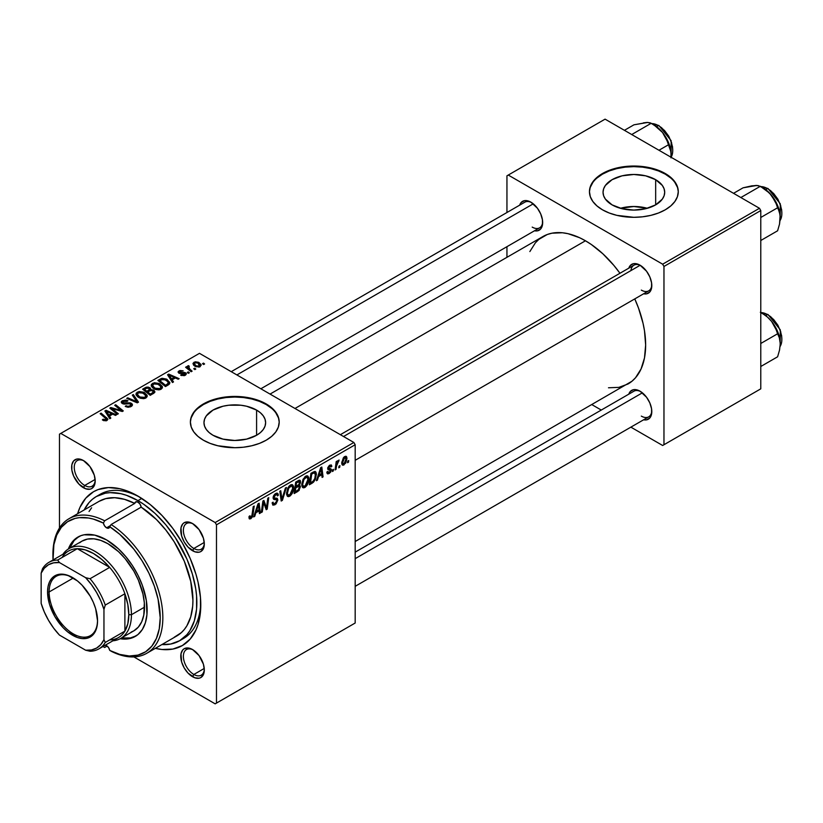 <?xml version="1.0" encoding="UTF-8"?>
<svg xmlns="http://www.w3.org/2000/svg" width="823" height="823" viewBox="0 0 823 823"><rect width="100%" height="100%" fill="white"/><g stroke="black" fill="none" stroke-linecap="round" stroke-linejoin="round"><path stroke-width="1.23" d="M647.32 208.291A30.832 17.797 0 0 0 620.419 208.291L633.864 206.511L647.32 208.291M655.664 179.692L655.664 204.865L645.664 208.723L633.864 210.081L622.075 208.723L612.065 204.865A30.832 17.797 180 0 1 603.043 192.273A30.832 17.797 180 0 1 622.075 175.834A30.832 17.797 180 0 1 655.664 179.692L662.35 185.463L664.099 188.806L664.696 192.273L664.099 195.751L662.35 199.094L655.664 204.865L655.664 179.692A30.832 17.797 180 0 1 664.696 192.273A30.832 17.797 180 0 1 645.664 208.723A30.832 17.797 180 0 1 612.065 204.865L605.389 199.094L603.629 195.751L603.043 192.273L603.629 188.806L605.389 185.463L612.065 179.692L622.075 175.834L633.864 174.476L645.664 175.834L655.664 179.692M678.275 191.975A44.411 25.636 0 0 0 665.272 174.147L665.272 173.54A44.411 25.636 180 0 1 678.275 191.677A44.411 25.636 180 0 1 650.859 215.359A44.411 25.636 180 0 1 602.467 209.803L609.195 212.992L616.869 215.359L633.864 217.313L642.526 216.819L650.859 215.359L658.544 212.992L665.272 209.803L670.796 205.915L674.891 201.481L677.422 196.676L678.275 191.677L677.422 186.667L674.891 181.862L670.796 177.429L665.272 173.54L658.544 170.351L650.859 167.985L633.864 166.03L625.202 166.524L616.869 167.985L609.195 170.351L602.467 173.54L596.942 177.429L592.838 181.862L590.307 186.667L589.453 191.677L590.307 196.676L592.838 201.481L596.942 205.915L602.467 209.803A44.411 25.636 180 0 1 589.453 191.677A44.411 25.636 180 0 1 616.869 167.985A44.411 25.636 180 0 1 665.272 173.54L665.272 174.147A44.411 25.636 0 0 0 617.116 168.53A44.411 25.636 0 0 0 589.463 191.975M213.003 435.264A30.832 17.797 180 0 1 203.97 422.683A30.832 17.797 180 0 1 223.002 406.233A30.832 17.797 180 0 1 256.591 410.091L256.591 435.264L246.591 439.122L234.802 440.48L223.002 439.122L213.003 435.264L209.165 432.569L206.316 429.493L204.567 426.149L203.97 422.683L204.567 419.205L206.316 415.872L213.003 410.091L223.002 406.233L228.784 405.225L240.81 405.225L246.591 406.233L256.591 410.091L260.428 412.786L263.278 415.872L265.037 419.205L265.623 422.683L265.037 426.149L263.278 429.493L260.428 432.569L256.591 435.264L256.591 410.091A30.832 17.797 180 0 1 265.623 422.683A30.832 17.797 180 0 1 246.591 439.122A30.832 17.797 180 0 1 213.003 435.264M279.203 422.374A44.411 25.636 0 0 0 266.199 404.546L266.199 403.949A44.411 25.636 180 0 1 279.203 422.076A44.411 25.636 180 0 1 251.797 445.757A44.411 25.636 180 0 1 203.394 440.202L210.122 443.391L217.807 445.757L234.802 447.712L243.464 447.218L251.797 445.757L259.471 443.391L266.199 440.202L271.724 436.324L275.828 431.89L278.349 427.075L279.203 422.076L278.349 417.076L275.828 412.261L271.724 407.827L266.199 403.949L259.471 400.76L251.797 398.383L234.802 396.439L217.807 398.383L210.122 400.76L203.394 403.949L197.87 407.827L193.765 412.261L191.245 417.076L190.391 422.076L191.245 427.075L193.765 431.89L197.87 436.324L203.394 440.202A44.411 25.636 180 0 1 190.391 422.076A44.411 25.636 180 0 1 217.807 398.383A44.411 25.636 180 0 1 266.199 403.949L266.199 404.546A44.411 25.636 0 0 0 218.044 398.929A44.411 25.636 0 0 0 190.391 422.374M193.21 649.944A14.804 8.549 -120 0 0 183.385 656.703A14.804 8.549 -120 0 0 193.847 674.459L192.531 676.722A16.655 9.619 60 0 1 180.762 656.332A16.655 9.619 60 0 1 192.531 649.532L188.025 647.968L184.208 648.709L182.747 649.923L180.988 653.812L181.657 662.052L184.208 667.937L188.025 673.091L194.835 677.792L199.073 678.214L200.863 677.555L203.415 674.613L204.31 669.932L203.415 664.202L199.073 655.602L192.531 649.532A16.655 9.619 60 0 1 204.31 669.932A16.655 9.619 60 0 1 192.531 676.722L193.847 674.459A14.804 8.549 60 0 1 184.177 661.414A14.804 8.549 60 0 1 186.44 649.553A14.804 8.549 60 0 1 193.21 649.944M84.09 460.931A14.804 8.549 -120 0 0 74.255 467.69A14.804 8.549 -120 0 0 84.718 485.457L83.411 487.72A16.655 9.619 60 0 1 71.632 467.32A16.655 9.619 60 0 1 83.411 460.53L78.905 458.956L76.868 459.039L73.617 460.911L71.858 464.8L71.858 470.108L73.617 476.023L78.905 484.089L85.705 488.79L89.954 489.201L91.744 488.543L94.295 485.611L95.19 480.92L94.295 475.2L89.954 466.59L83.411 460.53A16.655 9.619 60 0 1 95.19 480.92A16.655 9.619 60 0 1 83.411 487.72L84.718 485.457A14.804 8.549 60 0 1 75.047 472.412A14.804 8.549 60 0 1 77.321 460.551A14.804 8.549 60 0 1 84.09 460.931M193.21 523.942A14.804 8.549 -120 0 0 183.385 530.691A14.804 8.549 -120 0 0 193.847 548.457L192.531 550.721A16.655 9.619 60 0 1 180.762 530.321A16.655 9.619 60 0 1 192.531 523.531L188.025 521.957L184.208 522.698L182.747 523.922L180.988 527.8L181.657 536.051L184.208 541.935L188.025 547.089L194.835 551.791L199.073 552.212L200.863 551.544L203.415 548.612L204.31 543.921L203.415 538.201L199.073 529.601L192.531 523.531A16.655 9.619 60 0 1 204.31 543.921A16.655 9.619 60 0 1 192.531 550.721L193.847 548.457A14.804 8.549 60 0 1 184.177 535.413A14.804 8.549 60 0 1 186.44 523.551A14.804 8.549 60 0 1 193.21 523.942M95.118 479.449L84.718 485.457L95.118 479.449M204.248 668.451L193.847 674.459L204.248 668.451M204.248 542.45L193.847 548.457L204.248 542.45M340.372 434.678L633.926 265.201A14.804 8.549 60 0 1 640.695 265.582A14.804 8.549 -120 0 0 630.932 270.592M628.803 268.154A16.655 9.619 60 0 1 640.016 265.171L635.51 263.607L633.473 263.689L630.223 265.562L628.803 268.154M519.673 205.153A16.655 9.619 60 0 1 530.897 202.17L526.391 200.606L524.354 200.689L521.103 202.561L519.673 205.153M628.803 394.155A16.655 9.619 60 0 1 640.016 391.182L637.722 390.112L633.473 389.691L630.223 391.573L628.803 394.155M96.342 496.516A83.267 48.073 60 0 1 137.976 500.641L141.782 498.44L137.976 500.641L126.485 495.312L120.878 493.697L110.22 492.638L105.262 493.214L96.342 496.516L92.464 499.222L89.018 502.586L84.172 509.951A83.267 48.073 60 0 1 96.342 496.516L100.262 494.242A83.267 48.073 60 0 1 139.972 497.298A83.267 48.073 -120 0 0 98.349 495.456M77.619 513.737A88.822 51.283 60 0 1 137.976 496.104L125.724 490.426L119.747 488.697L108.369 487.576L98.132 489.562L93.565 491.701L85.757 498.182L79.954 507.369L77.619 513.737M270.057 394.083L542.892 236.561A85.119 49.143 -120 0 1 585.451 240.779L591.356 244.513L602.93 253.854L613.824 265.366L619.966 273.257A85.119 49.143 -120 0 0 585.451 240.779L294.984 408.475L585.451 240.779L579.557 237.703L567.983 233.681L562.418 232.765L552.017 233.187L547.274 234.504L538.931 239.328L535.413 242.775L529.847 251.571M608.485 387.777L618.896 387.366L628.011 383.991A85.119 49.143 -120 0 0 634.77 298.893L638.535 308.162L643.051 323.357L644.491 330.795L645.644 345.022L644.491 357.912L641.066 368.971L635.5 377.778L631.982 381.224L355.176 541.513M355.176 552.14L633.926 391.203A14.804 8.549 60 0 1 640.695 391.594M231.242 371.677L524.796 202.201A14.804 8.549 60 0 1 531.565 202.581M59.472 434.163L59.472 528.027L59.472 434.163L199.475 353.334L353.859 442.476L215.173 522.543L60.779 433.402L215.173 522.543L216.48 524.807L216.48 703.089L355.176 623.021L355.176 444.739L216.48 524.807L216.48 703.089L215.173 703.85L133.882 656.919L215.173 703.85L355.176 623.021L215.173 703.85L355.176 623.021L355.176 444.739L353.859 442.476L355.176 444.739L216.48 524.807L215.173 522.543L353.859 442.476L199.475 353.334L59.472 434.163M308.903 479.048L307.36 484.809L303.872 487.874L302.525 487.381L301.804 485.519L303.018 479.325L306.454 475.848L307.709 475.92L308.748 477.474L308.903 479.048L307.781 475.961L305.734 476.157L303.018 479.325L301.763 484.737L302.946 487.72L304.911 487.494L301.835 485.714L304.911 487.494C307.586 485.21 308.923 482.391 308.903 479.048L307.853 478.441L308.903 479.048M318.542 476.599L317.421 480.128L316.392 480.725L320.641 467.69L321.803 467.022L323.058 476.877L322.102 477.422L321.793 474.717L318.542 476.599L321.793 474.717L322.102 477.422L323.058 476.877L321.803 467.022L320.641 467.69L316.392 480.725L317.421 480.128L316.721 479.727L317.421 480.128L318.542 476.599L317.863 476.208L318.542 476.599M250.83 518.716L249.184 518.644L249.04 516.453L249.986 515.764L250.48 517.595L251.766 516.412L253.237 506.608L254.204 506.052L252.445 516.854L250.83 518.716L253.062 514.457L254.204 506.052L253.237 506.608L252.136 514.735L250.892 517.441L249.904 516.731L249.986 515.764L249.04 516.453L249.462 518.932L250.83 518.716L248.958 517.636L250.83 518.716M277.855 500.003L276.065 503.954L272.804 505.075L272.146 502.822L273.102 502.153L273.411 503.645L274.553 503.738L276.867 501.063L276.59 499.818L273.946 499.427L273.164 498.46L273.493 495.95L274.676 494.253L276.703 493.111L278.143 493.965L278.328 495.281L277.382 495.94L277.104 494.746L275.972 494.613L274.049 497.195L274.409 497.936L277.269 498.316L277.855 500.003L277.217 498.285L274.409 497.936L274.049 497.195L275.633 494.777L276.919 494.592L277.382 495.94L278.328 495.281L277.557 493.244L275.664 493.522L273.102 497.812L274.172 499.499L276.662 499.87L276.909 500.651L275.047 503.501L273.339 503.563L273.102 502.153L272.146 502.822L272.907 505.137L274.985 504.766L272.156 503.131L274.985 504.766L277.855 500.003L273.133 497.277L277.855 500.003M286.414 487.453L282.412 500.343L281.199 501.042L279.799 491.28L280.756 490.724L281.96 499.088L285.396 488.049L286.414 487.453L285.396 488.049L281.96 499.088L280.756 490.724L279.799 491.28L281.199 501.042L282.412 500.343L280.982 499.51L282.412 500.343L286.414 487.453M293.677 487.833L292.134 493.594L288.647 496.66L287.299 496.166L286.579 494.314L287.628 488.461L288.986 486.259L291.229 484.634L292.484 484.706L293.523 486.27L293.677 487.833L292.556 484.747L290.509 484.953L287.793 488.121L286.538 493.522L287.721 496.506L289.686 496.279L286.61 494.51L289.686 496.279C292.36 493.995 293.698 491.187 293.677 487.833L292.628 487.226L293.677 487.833M348.736 460.541L348.51 462.176L347.563 462.732L347.759 461.106L348.736 460.541L347.759 461.106L347.563 462.732L348.51 462.176L347.687 461.703L348.51 462.176L348.736 460.541M300.457 486.63L298.862 490.58L294.15 493.563L295.704 482.093L299.161 480.221L300.292 480.57L300.508 482.669L299.315 485.159L300.457 486.63L299.315 485.159L300.58 481.846L299.315 480.179L295.704 482.093L294.15 493.563L297.823 491.444L296.753 490.827L297.823 491.444L300.457 486.63L298.049 485.241L300.457 486.63M255.86 512.791L254.739 516.319L253.7 516.916L257.959 503.882L259.122 503.213L260.377 513.068L259.42 513.614L259.111 510.908L255.86 512.791L259.111 510.908L259.42 513.614L260.377 513.068L259.122 503.213L257.959 503.882L253.7 516.916L254.739 516.319L254.029 515.918L254.739 516.319L255.86 512.791L255.181 512.4L255.86 512.791M263.267 504.941L262.29 511.957L261.323 512.523L262.887 501.042L263.895 500.456L266.508 507.925L267.784 498.213L268.751 497.648L267.208 509.118L266.199 509.704L263.555 502.267L263.267 504.941L263.555 502.267L266.199 509.704L267.208 509.118L268.751 497.648L267.784 498.213L266.508 507.925L263.895 500.456L262.887 501.042L261.323 512.523L262.29 511.957L261.467 511.484L262.29 511.957L263.267 504.941L262.424 504.458L263.267 504.941M329.179 472.515L327.811 471.384L326.865 472.207L329.138 473.503L327.821 473.894L326.988 473.174L326.865 472.073L327.811 471.384L328.819 472.68L330.404 470.89L330.136 469.995L327.893 469.419L327.832 467.608L329.303 465.468L331.247 464.923L331.854 466.302L330.908 466.991L329.9 466.075L328.644 467.834L331.268 469.295L330.692 472.052L329.138 473.503L331.381 469.974L330.908 468.863L328.644 467.834L329.642 466.209L330.908 466.991L331.854 466.302L331.309 464.954L329.694 465.221L327.698 468.554L328.171 469.686L330.435 470.612L329.179 472.515L327.019 471.949M313.563 482.103L309.376 484.778L310.929 473.307L314.89 471.404L315.981 472.196L316.392 474.151L315.332 479.377L313.563 482.103L316.392 474.47L315.425 471.569L310.929 473.307L309.376 484.778L312.092 483.204L311.022 482.587L312.092 483.204L313.563 482.103L312.647 481.578L313.563 482.103M346.967 458.462L345.783 462.979L343.047 465.242L342.029 464.645L341.74 462.742L343.366 457.773L345.711 456.22L346.699 456.909L346.967 458.462L346.226 456.364L344.744 456.528L341.73 463.164L342.461 465.098L343.993 464.923L341.751 463.627L343.993 464.923L346.967 458.462L345.814 457.794L346.967 458.462M339.93 465.623L339.714 467.258L338.757 467.814L338.953 466.188L339.93 465.623L338.953 466.188L338.757 467.814L339.714 467.258L338.881 466.785L339.714 467.258L339.93 465.623M336.525 466.024L336.041 469.377L335.074 469.933L336.196 461.6L337.163 461.045L336.926 462.773L337.944 460.654L339.117 460.057L337.327 462.773L336.525 466.024L339.117 460.057L336.926 462.773L337.163 461.045L336.196 461.6L335.074 469.933L336.041 469.377L335.218 468.904L336.041 469.377L336.525 466.024L335.671 465.53L336.525 466.024M333.51 469.336L333.284 470.972L332.338 471.517L332.533 469.892L333.51 469.336L332.533 469.892L332.338 471.517L333.284 470.972L332.461 470.489L333.284 470.972L333.51 469.336M189.362 372.768L188.272 371.883L187.294 372.449L188.405 373.313L189.362 372.768L188.272 371.883L187.294 372.449L188.405 373.313L189.362 372.768M195.781 369.054L194.691 368.179L193.724 368.735L194.835 369.609L195.781 369.054L194.691 368.179L193.724 368.735L194.835 369.609L195.781 369.054M161.102 389.217L162.316 387.911L162.296 386.419L159.014 383.446L154.271 382.716L151.381 384.403L151.319 386.121L152.985 388.086L155.568 389.454L158.921 389.876L161.102 389.217L162.45 387.232L159.775 383.847L152.533 383.312L151.195 385.678L153.994 388.744L161.102 389.217M173.499 381.923L172.12 379.835L175.371 377.952L178.179 379.218L179.136 378.673L168.725 374.105L167.563 374.774L172.46 382.52L173.499 381.923L172.12 379.835L175.371 377.952L178.179 379.218L179.136 378.673L168.725 374.105L167.563 374.774L172.46 382.52L173.499 381.923M150.691 389.67L149.714 387.654L149.714 390.843L149.714 387.654L146.381 387.18L146.381 388.25L146.381 387.18L144.961 387.828L144.961 389.063L144.961 387.828L142.616 389.176L150.228 395.359L154.714 392.509L154.168 390.411L150.691 389.67L150.321 388.075L148.171 387.088L146.175 387.242L142.616 389.176L150.228 395.359L154.93 391.82L153.685 390.071L150.691 389.67L150.866 389.073M138.49 402.138L133.326 394.536L132.308 395.133L136.721 401.645L127.678 397.807L126.711 398.363L137.276 402.838L138.49 402.138L133.326 394.536L132.308 395.133L136.721 401.645L127.678 397.807L126.711 398.363L137.276 402.838L138.49 402.138M103.122 420.358L106.126 420.82L107.823 419.041L101.116 413.136L100.149 413.691L106.455 419.133L105.241 420.028L103.204 419.205L102.371 419.833L107.021 420.44L107.864 419.308L101.116 413.136L100.149 413.691L105.539 418.074L106.013 419.792L103.204 419.205L102.371 419.833L103.122 420.358M118.358 413.763L111.877 408.547L122.277 411.5L123.275 410.924L115.662 404.741L114.706 405.297L121.197 410.523L110.807 407.539L109.798 408.126L117.391 414.319L118.358 413.763L111.877 408.547L122.277 411.5L123.275 410.924L115.662 404.741L114.706 405.297L121.197 410.523L110.807 407.539L109.798 408.126L117.391 414.319L118.358 413.763M110.807 418.115L109.438 416.026L112.689 414.144L115.487 415.409L116.455 414.864L106.033 410.296L104.871 410.965L109.778 418.712L110.807 418.115L109.438 416.026L112.689 414.144L115.487 415.409L116.455 414.864L106.033 410.296L104.871 410.965L109.778 418.712L110.807 418.115M123.213 402.982L123.491 401.315L127.123 401.387L127.791 400.667L122.452 400.678L122.452 403.63L122.452 400.678L121.248 402.169L122.329 403.558L130.497 403.887L130.168 406.963L130.168 405.842L127.668 406.367L127.668 407.231L127.668 406.367L126.372 405.904L126.372 406.891L126.084 405.729L126.084 406.768L126.084 405.729L125.24 406.346L131.176 406.5L132.256 405.564L132.225 404.021L130.425 402.869L122.956 402.797L122.781 401.943L123.862 401.13L127.123 401.387L127.987 400.78L125.847 400.04L122.216 400.832L121.351 401.706L121.516 402.9L123.738 404.062L130.271 403.764L131.073 404.895L129.911 405.976L128.018 406.408L126.084 405.729L125.24 406.346L128.162 407.282L131.176 406.5L132.482 404.803L131.361 403.28L124.396 403.249L122.689 402.282L122.689 403.743M145.877 398.013L147.091 396.707L147.07 395.215L143.788 392.232L139.046 391.501L136.155 393.199L136.093 394.906L137.76 396.881L140.342 398.239L143.696 398.661L145.877 398.013L147.224 396.017L144.55 392.633L137.307 392.108L135.97 394.474L138.768 397.54L145.877 398.013M180.803 375.237L184.301 375.679L186.399 373.714L184.424 372.428L179.98 372.685L179.332 371.975L179.774 371.43L183.169 370.844L179.928 370.515L178.149 371.729L178.879 373.179L185.103 373.724L184.157 374.907L181.513 374.547L180.679 375.175L185.329 375.226L186.41 373.899L185.648 372.819L183.961 372.397L179.692 372.541L179.774 371.43L183.169 370.844L178.982 370.926L178.077 372.099L178.879 373.179L184.763 373.416L184.537 374.722L181.513 374.547L180.803 375.237M168.159 384.999L169.528 383.878L169.805 382.469L166.483 379.084L162.141 378.292L157.841 380.391L165.454 386.573L169.415 384.032L169.857 382.911L167.059 379.393L161.411 378.467L157.841 380.391L165.454 386.573L168.159 384.999M200.184 366.647L201.049 364.517L198.518 362.285L195.226 361.811L193.055 363.262L193.498 364.99L194.917 366.214L199.032 367.089L201.193 365.175L199.043 362.562L194.033 362.233L192.983 363.684L195.267 366.43L200.184 366.647M187.757 365.865L187.757 368.982L187.757 365.865L187.716 368.941L187.716 367.614L186.574 366.677L186.574 368.025L186.574 366.677L185.607 367.243L191.152 371.729L192.109 371.173L188.611 368.046L188.323 366.935L189.311 366.451L188.652 365.628L187.407 366.266L187.716 367.614L186.574 366.677L185.607 367.243L191.152 371.729L192.109 371.173L189.938 369.362L188.621 366.605L189.311 366.451L188.652 365.628L187.356 366.574M204.588 363.972L203.497 363.097L202.52 363.653L203.631 364.527L204.588 363.972L203.497 363.097L202.52 363.653L203.631 364.527L204.588 363.972M200.75 602.559A83.267 48.073 60 0 1 183.529 638.473A83.267 48.073 60 0 1 181.523 639.522A83.267 48.073 -120 0 0 200.75 602.57M506.947 175.813L506.947 212.499L506.947 175.813L605.08 119.15L759.475 208.291L662.649 264.193L508.254 175.052L662.649 264.193L663.966 266.457L663.966 444.739L760.781 388.837L760.781 210.554L663.966 266.457L663.966 444.739L662.649 445.49L630.871 427.147L662.649 445.49L760.781 388.837L662.649 445.49L760.781 388.837L760.781 210.554L759.475 208.291L760.781 210.554L663.966 266.457L662.649 264.193L759.475 208.291L605.08 119.15L506.947 175.813M506.947 246.684L506.947 257.311L506.947 246.684M601.274 410.06L592.066 404.741L601.274 410.06M643.607 419.802L646.559 419.864L649.81 417.981L651.569 414.103L651.569 408.794L649.81 402.879L646.559 397.252L640.016 391.182A16.655 9.619 60 0 1 651.795 411.572A16.655 9.619 60 0 1 643.607 419.802M534.477 230.79L537.44 230.852L540.68 228.979L542.439 225.091L542.439 219.782L540.68 213.867L537.44 208.24L530.897 202.17A16.655 9.619 60 0 1 542.666 222.57A16.655 9.619 60 0 1 534.477 230.79M643.607 293.79L646.559 293.852L649.81 291.98L651.569 288.091L651.569 282.793L649.81 276.867L646.559 271.24L640.016 265.171A16.655 9.619 60 0 1 651.795 285.571A16.655 9.619 60 0 1 643.607 293.79M651.775 284.779A14.804 8.549 60 0 1 648.73 290.838A14.804 8.549 60 0 1 641.323 290.108A14.804 8.549 -120 0 0 651.775 284.779M532.203 227.107A14.804 8.549 -120 0 0 542.655 221.778A14.804 8.549 60 0 1 539.6 227.837L260.85 388.775M651.775 410.79A14.804 8.549 60 0 1 648.73 416.839A14.804 8.549 60 0 1 641.323 416.109A14.804 8.549 -120 0 0 651.775 410.79M155.331 648.339L162.008 649.501L172.861 649.069L182.387 645.541L190.195 639.07L195.997 629.883L198.076 624.379L200.473 611.818L200.473 597.601L198.076 582.273L195.997 574.372L190.195 558.488L182.387 542.985L172.861 528.469L162.008 515.507L150.228 504.571L137.976 496.104A88.822 51.283 60 0 1 200.781 604.884A88.822 51.283 60 0 1 155.331 648.339M204.289 543.129A14.804 8.549 60 0 1 201.244 549.188A14.804 8.549 60 0 1 193.847 548.457A14.804 8.549 -120 0 0 204.289 543.139M204.289 669.14A14.804 8.549 60 0 1 201.244 675.189A14.804 8.549 60 0 1 193.847 674.459A14.804 8.549 -120 0 0 204.289 669.14M95.17 480.128A14.804 8.549 60 0 1 92.125 486.187A14.804 8.549 60 0 1 84.718 485.457A14.804 8.549 -120 0 0 95.17 480.128M278.349 417.673L275.828 412.868M271.724 408.434L266.199 404.546L259.471 401.357L251.797 398.99L243.464 397.53L234.802 397.036L226.13 397.53L217.807 398.99L210.122 401.357L203.394 404.546L197.87 408.434M193.765 412.868L191.245 417.673M677.422 187.274L674.891 182.469M670.796 178.035L665.272 174.147L658.544 170.958L650.859 168.592L642.526 167.131L633.864 166.637L625.202 167.131L616.869 168.592L609.195 170.958L602.467 174.147L596.942 178.035M592.838 182.469L590.307 187.274M110.807 408.938L110.807 407.539L110.807 408.938M115.508 409.669L115.508 408.815L115.508 409.669M118.913 410.595L118.913 409.761L118.913 410.595M121.197 411.212L121.197 410.523L121.197 411.212M115.662 406.089L115.662 404.741L115.662 406.089M111.877 409.813L111.877 408.547L111.877 409.813M113.749 411.346L113.749 409.967L113.749 411.346M106.033 412.807L106.033 410.296L106.033 412.807M109.438 418.177L109.438 416.026L109.438 418.177M108.883 415.111L107.432 412.807L107.432 415.018L107.432 412.807L106.321 411.284L106.321 413.259L106.321 411.284L111.486 413.609L111.486 414.843L111.486 413.609L108.883 415.111L108.883 417.302L108.883 415.111L106.321 411.284L111.486 413.609L108.883 415.111M103.204 420.409L103.204 419.205L103.204 420.409M103.914 420.728L103.914 419.72L103.914 420.728M106.013 420.851L106.013 419.792L106.013 420.851M106.455 420.707L106.455 419.185L106.013 419.792M101.116 414.483L101.116 413.136L101.116 414.483M106.692 420.615L106.692 417.673L106.692 420.615M130.497 403.887L131.094 404.71M124.396 404.124L124.396 403.249L124.396 404.124M126.989 403.856L126.989 402.848L126.989 403.856M131.361 406.387L131.361 403.28L131.361 406.387M127.678 398.764L127.678 397.807L127.678 398.764M134.015 401.459L134.015 400.441L134.015 401.459M136.721 402.601L136.721 401.645L136.721 402.601M133.326 396.665L133.326 394.536L133.326 396.665M137.307 396.521L137.307 392.108L137.307 396.521M144.55 393.857L144.55 392.633L144.55 393.857M137.42 394.443L138.614 392.602L141.721 392.417L145.578 395.133L144.879 398.435L144.879 397.355L141.535 397.704L138.531 396.161L137.42 394.443L138.346 392.746L143.5 393.127L145.794 395.945L144.879 397.355L139.766 397.015L139.766 398.023L139.766 397.015L137.42 394.443L137.42 396.624L137.41 394.166L137.41 396.604M153.685 393.363L153.685 390.071L153.685 393.363M146.844 391.275L144.467 389.341L144.467 390.688L144.467 389.341L146.103 388.405L148.798 388.219L149.56 390.935L149.56 389.269L148.387 390.38L148.387 391.614L148.387 390.38L146.844 391.275L146.844 392.612L146.844 391.275L144.467 389.341L147.194 387.921L149.128 388.446L149.416 389.588L146.844 391.275M149.56 390.935L149.56 389.269M150.3 394.083L147.728 391.995L147.728 393.332L147.728 391.995L149.745 390.832L152.708 390.606L152.975 393.775L152.975 392.478L152.08 393.055L152.08 394.289L152.08 393.055L150.3 394.083L150.3 395.318L150.3 394.083L147.728 391.995L150.959 390.318L153.027 390.832L152.975 392.478L150.3 394.083M181.513 375.576L181.513 374.547L181.513 375.576M184.537 375.597L184.537 374.722L184.537 375.597M184.763 373.416L184.537 374.722M178.982 373.231L178.982 370.926L178.982 373.231M179.692 372.541L179.774 371.43M180.319 373.591L180.319 372.798L180.319 373.591M181.698 373.477L181.698 372.685L181.698 373.477M183.961 373.189L183.961 372.397L183.961 373.189M185.648 375.031L185.648 372.819L185.648 375.031M168.725 376.615L168.725 374.105L168.725 376.615M172.12 381.985L172.12 379.835L172.12 381.985M171.575 378.919L170.124 376.615L170.124 378.827L170.124 376.615L169.013 375.093L169.013 377.068L169.013 375.093L174.167 377.418L174.167 378.652L174.167 377.418L171.575 378.919L171.575 381.121L171.575 378.919L169.013 375.093L174.167 377.418L171.575 378.919M160.125 380.308L160.125 379.074L160.125 380.308M161.411 379.568L161.411 378.467L161.411 379.568L166.051 379.907L168.417 382.716L166.75 384.588L166.75 385.822L166.75 384.588L165.526 385.287L159.693 380.555L159.693 381.893L159.693 380.555L163.931 379.115L168.149 381.831L168.201 383.425L165.526 385.287L165.526 386.532L165.526 385.287L159.693 380.555L161.39 379.578M167.059 380.586L167.059 379.393L167.059 380.586M152.533 387.726L152.533 383.312L152.533 387.726M159.775 385.061L159.775 383.847L159.775 385.061M152.646 385.658L153.839 383.816L156.946 383.621L160.804 386.337L160.104 389.649L160.104 388.559L156.761 388.909L153.757 387.376L152.646 385.658L153.572 383.95L158.726 384.331L161.02 387.149L160.104 388.559L154.991 388.219L154.991 389.238L154.991 388.219L152.646 385.658L152.646 387.828L152.636 385.38L152.636 387.818M194.033 365.556L194.033 362.233L194.033 365.556M199.043 363.807L199.043 362.562L199.043 363.807M196.121 365.824L194.228 363.643L194.825 362.737L198.086 363.108L199.361 366.163L199.361 367.007L199.361 366.163L196.121 365.824L196.121 366.832L196.121 365.824L194.29 363.951L195.411 362.531L198.086 363.108L199.876 365.062L198.569 366.42L196.121 365.824M199.907 366.801L199.907 365.309L199.361 366.163M194.691 369.496L194.691 368.179L194.691 369.496M188.652 366.585L188.652 365.628L188.652 366.585M188.282 369.404L188.621 366.605M189.938 370.751L189.938 369.362L189.938 370.751M188.272 373.21L188.272 371.883L188.272 373.21M203.497 364.424L203.497 363.097L203.497 364.424M153.479 393.476L153.479 391.645L152.975 392.478M299.994 480.282L299.315 480.179M298.358 480.57L300.58 481.846L298.358 480.57M298.646 484.768L299.315 485.159L298.646 484.768M299.922 485.272L299.315 485.159M296.002 486.455L296.486 482.875L295.663 482.401L296.486 482.875L298.111 481.939L297.041 481.321L299.623 482.443L299.099 484.233L296.002 486.455L295.179 485.981L296.002 486.455L299.099 484.233L299.305 481.589L296.486 482.875L296.002 486.455M297.936 480.807L299.623 482.443M297.761 485.436L299.181 486.249L295.817 487.792L295.292 491.67L295.817 487.792L294.994 487.319L295.817 487.792L297.833 486.63L296.764 486.012L299.5 487.154L298.019 490.035L295.292 491.67L294.469 491.187L295.292 491.67L298.019 490.035L299.428 487.813L299.15 486.239L299.5 487.154M287.494 493.028L288.544 488.502L287.813 488.08L288.544 488.502L290.478 486.208L289.552 485.673L291.918 486.084L292.721 488.265L289.758 495.004L288.307 495.127L286.579 492.504L288.575 495.23L291.095 493.687L292.71 488.687L292.453 486.691L291.465 485.94L288.729 488.152L287.494 493.028M280.448 495.827L281.641 496.506L280.448 495.827M280.828 498.44L281.96 499.088L280.828 498.44M272.146 502.874L273.339 503.563L272.146 502.874M272.146 502.956L273.339 503.563M273.143 498.347L275.324 499.612L273.143 498.347M273.483 499.098L274.172 499.499L273.483 499.098M275.684 493.512L278.339 495.045L275.684 493.512M275.479 493.635L278.328 495.281L275.479 493.635M274.697 494.242L275.633 494.777L274.697 494.242M273.226 496.722L274.049 497.195L273.226 496.722M274.409 497.936L274.049 497.195M249.204 516.33L249.904 516.731L249.204 516.33M250.892 517.441L249.904 516.731M252.239 513.984L253.062 514.457L252.239 513.984M259.286 512.431L260.377 513.068L259.286 512.431M258.041 510.291L259.111 510.908L258.041 510.291M256.385 511.248L257.65 507.38L256.951 506.978L257.65 507.38L258.412 504.777L257.784 504.417L258.412 504.777L258.978 509.756L256.385 511.248L255.686 510.846L256.385 511.248L258.978 509.756L258.412 504.777L256.385 511.248M263.73 502.915L265.14 503.727L263.73 502.915M264.492 505.25L266.024 506.135L264.492 505.25M265.232 507.184L266.508 507.925L265.232 507.184M265.634 508.213L267.208 509.118L265.634 508.213M262.784 501.814L263.555 502.267L262.784 501.814M329.323 469.861L327.719 468.935L330.229 470.056M329.838 465.139L331.854 466.302L329.838 465.139M329.642 466.209L330.908 466.991M327.893 467.402L328.644 467.834L327.893 467.402M327.77 467.845L328.737 468.41L327.77 467.845M329.529 468.637L328.737 468.41M328.861 468.524L331.381 469.974L328.861 468.524M326.865 472.207L327.461 473.781L329.138 473.503L326.865 472.196M321.968 476.239L323.058 476.877L321.968 476.239M320.723 474.099L321.793 474.717L320.723 474.099M319.067 475.056L320.332 471.188L319.633 470.787L320.332 471.188L321.093 468.585L320.466 468.225L321.093 468.585L321.659 473.564L319.067 475.056L318.367 474.655L319.067 475.056L321.659 473.564L321.093 468.585L319.067 475.056M315.353 473.873L316.392 474.47L315.353 473.873M314.293 472.772L311.711 474.089L310.518 482.875L313.141 481.188L314.828 478.451L315.404 474.151L314.293 472.772L315.446 474.953C315.497 478.04 314.273 480.447 311.742 482.175L310.518 482.875L309.695 482.401L310.518 482.875L311.711 474.089L310.888 473.616L311.711 474.089L313.09 473.287L312.02 472.669L313.09 473.287L314.293 472.772L313.069 472.063L314.787 472.865L313.234 471.97M302.72 484.233L303.769 479.706L303.039 479.284L303.769 479.706L305.703 477.412L304.777 476.877L307.144 477.289L307.946 479.48L304.983 486.218L303.533 486.331L301.804 483.708L303.8 486.444L306.321 484.891L307.936 479.902L307.679 477.896L306.691 477.145L303.954 479.356L302.72 484.233M344.703 457.516L343.376 459.172L342.687 462.691L343.386 464.11L344.95 462.948L345.989 459.625L345.321 457.372L344.703 457.516L346.01 459.008L344.004 463.956L341.802 461.991L342.687 462.495L344.703 457.516L343.973 457.094L345.506 457.444L344.353 456.786M344.004 463.956L341.73 463.195M336.103 462.3L336.926 462.773L336.103 462.3M337.759 460.911L338.737 461.477L337.759 460.911M337.625 461.147L338.253 461.508L337.625 461.147M99.079 501.341L105.786 498.615L114.726 497.709L124.499 499.324L134.746 503.419A4.629 2.675 60 0 1 135.661 501.917A4.629 2.675 60 0 1 137.976 502.153L140.075 504.252L141.196 507.143L111.105 524.518A77.712 44.874 60 0 1 159.251 593.105A77.712 44.874 60 0 1 146.741 653.308A77.712 44.874 60 0 1 111.105 651.209A77.712 44.874 -120 0 0 162.831 617.723A77.712 44.874 -120 0 0 111.105 524.518L109.757 526.761A75.87 43.804 60 0 1 160.218 617.723A75.87 43.804 60 0 1 109.757 650.427L119.757 654.408L129.283 655.993L138.007 655.098L145.609 651.775L151.833 646.148L156.432 638.391L159.261 628.813L160.218 617.723L158.078 599.175L154.343 586.151L148.912 573.158L141.968 560.648L133.768 549.064L119.757 534.322L109.757 526.761L108.605 528.191L106.568 527.831A4.629 2.675 60 0 1 103.389 523.078L104.655 520.794L134.746 503.419L135.867 501.824L137.976 502.153A4.629 2.675 60 0 1 141.196 507.143L156.411 519.498L165.814 529.991L174.219 541.853L184.331 561.307L190.73 581.336L192.932 600.358L192.685 606.201L190.73 616.839L186.903 625.758L184.331 629.472L181.338 632.64L174.219 637.249M146.741 653.308L176.832 635.932A77.712 44.874 -120 0 0 189.341 575.73A77.712 44.874 -120 0 0 141.196 507.143L111.105 524.518L109.757 526.761A4.629 2.675 60 0 1 108.883 528.057A4.629 2.675 60 0 1 106.568 527.831L110.591 525.506L106.568 527.831L104.542 525.846L103.389 523.078L93.39 519.097L88.545 518.006L79.368 517.657L75.13 518.408L67.527 521.731L61.314 527.368L56.715 535.115L53.876 544.703L53.042 559.969A75.87 43.804 60 0 1 52.929 555.782A75.87 43.804 60 0 1 103.389 523.078L104.655 520.794L134.746 503.419A77.712 44.874 -120 0 0 99.12 501.32L69.019 518.696A77.712 44.874 60 0 1 104.655 520.794A77.712 44.874 -120 0 0 52.929 554.27L52.929 555.782M104.655 647.485L107.134 646.055L104.655 647.485L103.389 646.755A4.629 2.675 60 0 1 103.595 646.158M105.2 645.232A4.629 2.675 60 0 1 106.568 645.674L108.605 647.67L109.757 650.427A4.629 2.675 60 0 0 106.568 645.674L104.542 645.325M78.555 536.709A57.363 33.115 -120 0 0 69.667 548.241L74.152 540.505L79.203 536.318M68.35 549.013A57.363 33.115 60 0 1 77.887 537.08A57.363 33.115 60 0 1 106.568 539.919L118.347 548.735L125.693 556.492L132.308 565.411L137.925 575.143L142.348 585.328L146.35 600.584L146.936 614.647L145.383 622.764L142.348 629.482L137.925 634.574L132.308 637.815L125.693 639.101L120.148 638.73A57.363 33.115 60 0 0 135.25 636.436A57.363 33.115 60 0 0 144.046 590.472A57.363 33.115 60 0 0 106.568 539.919L94.799 535.135L84.039 534.806L80.839 535.691L75.222 538.942L70.799 544.024L68.35 549.013M137.976 500.641A83.267 48.073 60 0 1 192.366 574.012A83.267 48.073 60 0 1 179.609 640.736A83.267 48.073 60 0 1 161.884 644.563L170.68 644.039L179.609 640.736L186.934 634.667L189.897 630.655L194.321 620.892L196.574 609.123L196.574 595.79L195.72 588.702L192.366 574.012L186.934 559.115L175.33 537.635L165.732 524.693L155.063 513.429L143.747 504.293L137.976 500.641M79.564 542.81L81.971 541.133A51.808 29.916 60 0 1 107.875 543.694A51.808 29.916 60 0 1 141.731 589.35A51.808 29.916 60 0 1 133.789 630.871L131.124 632.115M89.038 511.495L91.62 507.781M52.929 555.031A77.712 44.874 60 0 1 69.019 518.696M103.955 647.073L103.389 646.755A75.87 43.804 60 0 1 103.009 646.508L103.811 645.839M135.898 636.045A57.363 33.115 -120 0 1 121.475 637.979L130.415 637.948L136.556 635.675M68.885 548.684A51.808 29.916 60 0 1 108.811 562.562A51.808 29.916 60 0 1 131.433 614.709L144.519 607.148L131.433 614.709A51.808 29.916 -120 0 0 104.171 558.066A51.808 29.916 -120 0 0 62.949 554.249A51.808 29.916 60 0 1 68.885 548.684L81.971 541.133L87.526 539.075L93.863 538.818L100.735 540.382L107.875 543.694L118.512 551.657L125.147 558.663L133.789 571.039L138.346 580.081L142.935 593.959L144.344 602.899L143.809 614.997L141.731 621.735L138.346 627.085L133.789 630.871L120.703 638.422A51.808 29.916 60 0 1 112.916 640.788A51.808 29.916 -120 0 0 131.433 614.709L128.81 614.709A49.956 28.846 60 0 1 124.89 631.128A49.956 28.846 60 0 1 109.675 639.913M769.176 192.767L771.645 195.483A24.423 14.104 -120 0 0 763.014 187.819L760.339 186.286L766.429 190.36L771.645 195.483L775.338 201.429L777.601 207.766L760.781 217.478L777.601 207.766L779.535 212.241L780.276 217.735L779.535 224.093L777.601 230.79L760.781 240.501L777.601 230.79L779.535 224.093L780.132 215.05L776.706 203.538L769.618 193.158L760.339 186.286L769.176 192.767M780.132 220.379A20.359 11.748 -120 0 0 767.458 188.58A1.111 0.638 -60 0 1 768.24 189.033A1.111 0.638 120 0 0 767.458 188.58A20.359 11.748 60 0 1 781.613 216.377M767.458 188.58L765.678 189.609L767.458 188.58A20.359 11.748 -120 0 0 760.915 186.615M740.844 197.541L760.339 186.286L740.844 197.541M756.399 185.525L743.066 187.819L733.55 193.323L743.066 187.819L751.903 185.823L758.065 185.545L763.014 187.819M760.339 186.286L756.419 185.422L752.5 185.875M780.276 217.879L780.276 217.735A24.423 14.104 -120 0 0 771.645 195.483L776.624 204.577L779.535 212.241L780.276 217.735A24.423 14.104 -120 0 1 780.276 217.838M768.24 189.033L770.894 190.864M773.445 193.23L777.869 199.187L780.811 205.987M781.593 209.381L781.85 212.601M640.088 265.304L343.541 436.509L640.088 265.304M297.926 491.187L299.171 490.415M642.393 392.828L355.176 558.652L642.393 392.828M769.176 318.779L771.645 321.484A24.423 14.104 -120 0 0 763.014 313.83L767.478 317.092L771.645 321.484L775.338 327.431L777.601 333.768L760.781 343.479L777.601 333.768L779.535 338.253L780.276 343.736L779.535 350.104L777.601 356.791L760.781 366.502L777.601 356.791L779.535 350.104L780.276 343.736L778.959 335.352L776.706 329.539L771.645 321.484L776.624 330.579L779.535 338.253L780.276 343.736A24.423 14.104 -120 0 0 771.645 321.484L769.176 318.779M763.466 314.221L760.339 312.287L763.466 314.221M780.132 346.39A20.359 11.748 -120 0 0 767.458 314.581A1.111 0.638 -60 0 1 768.24 315.034A1.111 0.638 120 0 0 767.458 314.581A20.359 11.748 60 0 1 781.613 342.378M767.458 314.581L765.678 315.61L767.458 314.581A20.359 11.748 -120 0 0 760.915 312.617M768.24 315.034L770.894 316.865M773.445 319.242L777.869 325.188L780.811 331.988M781.593 335.383L781.85 338.603M236.89 374.938L533.263 203.826L236.89 374.938M671.084 157.265A20.359 11.748 -120 0 0 658.338 125.58L656.559 126.598L658.338 125.58A1.111 0.638 -60 0 1 659.12 126.032L661.774 127.863M659.12 126.032A1.111 0.638 120 0 0 658.338 125.58A20.359 11.748 -120 0 0 651.795 123.615M658.956 150.259L668.482 144.766L670.961 151.854L670.961 157.851L671.002 152.049L669.84 146.34L666.095 137.708L662.525 132.482L666.208 138.429L668.482 144.766L658.956 150.259M631.725 134.53L651.219 123.275L657.31 127.359L662.525 132.482L658.359 128.079L651.219 123.275L631.725 134.53M647.279 122.524L633.947 124.818L624.42 130.322L633.947 124.818L647.29 122.421L650.232 122.843L654.347 125.219L662.525 132.482A24.423 14.104 -120 0 0 653.884 124.818M671.157 154.878L671.157 154.734A24.423 14.104 -120 0 0 662.525 132.482L667.494 141.577L670.406 149.241L671.157 154.734A24.423 14.104 -120 0 1 671.157 154.837M651.219 123.275L647.29 122.421L643.37 122.874M664.326 130.229L668.739 136.186L671.691 142.986M672.463 146.381L672.73 149.601M658.338 125.58A20.359 11.748 60 0 1 672.504 153.294M72.949 577.767A34.237 19.762 -120 0 0 49.133 591.963L47.559 591.963A35.338 20.4 60 0 1 72.547 577.54A35.338 20.4 60 0 1 97.546 620.83L97.063 626.18L95.643 630.768L93.328 634.43L90.221 637.002L86.436 638.411L82.115 638.576L77.424 637.516L67.681 631.889L62.99 627.538L54.884 616.602L49.462 604.113L47.559 591.963L48.043 586.614L49.462 582.026L51.777 578.363L54.884 575.791L58.67 574.382L62.99 574.217L67.681 575.277L77.424 580.904L82.115 585.256L90.221 596.191L93.328 602.364L95.643 608.681L97.546 620.83A35.338 20.4 60 0 1 72.547 635.253A35.338 20.4 60 0 1 47.559 591.963L49.133 591.963A34.237 19.762 60 0 1 56.221 576.295A34.237 19.762 60 0 1 72.949 577.777M73.329 578.003L49.133 591.963L73.329 578.003M62.085 557.49A49.956 28.846 60 0 1 77.3 548.704A49.956 28.846 60 0 1 109.675 567.397L101.815 559.475L93.483 553.519L85.16 549.857L77.3 548.704L109.675 567.397A49.956 28.846 60 0 1 124.89 593.753A49.956 28.846 60 0 1 128.81 614.709L127.822 604.514L124.89 593.753L124.89 631.128L127.822 623.741L128.81 614.709L131.433 614.709A51.808 29.916 60 0 1 120.703 638.422M48.876 562.376L68.504 551.04A49.956 28.846 -120 0 1 77.3 548.704L57.672 560.041L59.472 562.582A48.115 27.776 60 0 0 41.15 573.158L42.457 568.827A49.956 28.846 60 0 1 48.876 562.376A49.956 28.846 60 0 1 57.672 560.041A49.956 28.846 -120 0 0 42.457 568.827L41.15 573.158L41.15 603.372L44.288 611.931L48.495 620.285L53.618 628.103L59.472 635.099L85.633 650.211L90.046 651.25A49.956 28.846 -120 0 0 105.262 642.454L103.955 639.636L103.955 609.421L105.262 605.08L124.89 593.753L124.89 631.128L105.262 642.454A49.956 28.846 60 0 1 98.842 648.905A49.956 28.846 60 0 1 90.046 651.25L85.633 650.211L91.487 649.964L96.61 648.061L100.818 644.574L103.955 639.636L103.955 609.421L100.818 600.862L96.61 592.509L91.487 584.69L85.633 577.695L59.472 562.582L57.672 560.041L77.3 548.704L109.675 567.397L90.046 578.723L85.633 577.695L59.472 562.582L53.618 562.829L48.495 564.732L44.288 568.22L41.15 573.158L41.15 603.372A48.115 27.776 60 0 0 59.472 635.099L85.633 650.211A48.115 27.776 60 0 0 103.955 639.636L105.262 642.454L124.89 631.128A49.956 28.846 -120 0 1 118.471 637.578L98.842 648.905M124.89 593.753A49.956 28.846 -120 0 0 109.675 567.397L90.046 578.723A49.956 28.846 60 0 1 105.262 605.08L124.89 593.753M97.536 620.367A34.237 19.762 60 0 1 90.458 635.593A34.237 19.762 60 0 1 64.071 626.416A34.237 19.762 60 0 1 49.133 591.963A34.237 19.762 -120 0 0 73.144 633.782A34.237 19.762 -120 0 0 97.536 620.367M105.262 605.08A49.956 28.846 -120 0 0 90.046 578.723L85.633 577.695A48.115 27.776 60 0 1 103.955 609.421L105.262 605.08M131.094 404.741L131.094 406.541M145.794 395.976L145.794 398.054M185.175 373.971L185.175 375.319M179.332 372.027L179.332 373.385M168.417 382.716L168.417 384.855M161.02 387.18L161.02 389.258M194.228 363.643L194.228 365.721M291.908 486.074L290.241 485.117M288.307 495.127L286.558 494.119M276.919 494.592L275.376 493.707M250.192 517.533L248.988 516.834M330.548 466.075L329.395 465.406M328.84 468.513L327.76 467.886M307.133 477.289L305.467 476.332M303.533 486.331L301.784 485.323M183.529 638.473L179.609 640.736M780.122 220.543L780.317 203.857L768.013 188.518L760.781 186.533M648.73 290.838L355.176 460.324M355.176 586.326L648.73 416.839M760.339 312.287L763.014 313.83M780.122 346.545L780.317 329.858L768.013 314.53L760.781 312.545M651.662 123.532L658.894 125.518L671.126 140.661L671.157 157.306"/></g></svg>
